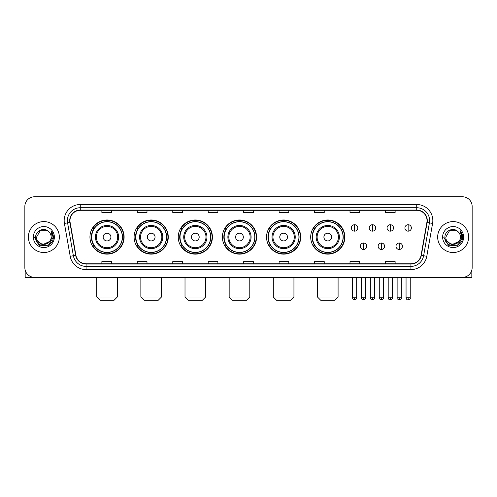 <?xml version="1.0" encoding="UTF-8"?>
<svg xmlns="http://www.w3.org/2000/svg" width="497" height="497" viewBox="0 0 497 497"><rect width="100%" height="100%" fill="white"/><g stroke="black" fill="none" stroke-linecap="round" stroke-linejoin="round"><path stroke-width="0.75" d="M310.7 237.063A17.078 17.078 0 0 0 327.778 254.141A17.078 17.078 0 0 0 344.856 237.063A17.078 17.078 0 0 0 327.778 219.978A17.078 17.078 0 0 0 310.7 237.063M266.547 237.063A17.078 17.078 0 0 0 283.625 254.141A17.078 17.078 0 0 0 300.704 237.063A17.078 17.078 0 0 0 283.625 219.978A17.078 17.078 0 0 0 266.547 237.063M222.395 237.063A17.078 17.078 0 0 0 239.479 254.141A17.078 17.078 0 0 0 256.558 237.063A17.078 17.078 0 0 0 239.479 219.978A17.078 17.078 0 0 0 222.395 237.063M178.249 237.063A17.078 17.078 0 0 0 195.327 254.141A17.078 17.078 0 0 0 212.405 237.063A17.078 17.078 0 0 0 195.327 219.978A17.078 17.078 0 0 0 178.249 237.063M134.097 237.063A17.078 17.078 0 0 0 151.175 254.141A17.078 17.078 0 0 0 168.259 237.063A17.078 17.078 0 0 0 151.175 219.978A17.078 17.078 0 0 0 134.097 237.063M89.945 237.063A17.078 17.078 0 0 0 107.029 254.141A17.078 17.078 0 0 0 124.107 237.063A17.078 17.078 0 0 0 107.029 219.978A17.078 17.078 0 0 0 89.945 237.063M94.045 245.76A15.631 15.631 0 0 1 94.045 228.359M138.191 245.76A15.631 15.631 0 0 1 138.191 228.359M182.343 245.76A15.631 15.631 0 0 1 182.343 228.359M226.495 245.76A15.631 15.631 0 0 1 226.495 228.359M270.641 245.76A15.631 15.631 0 0 1 270.641 228.359M314.794 245.76A15.631 15.631 0 0 1 314.794 228.359M24.85 206.448L24.85 267.672A9.667 9.667 0 0 0 34.517 277.345L462.483 277.345A9.667 9.667 0 0 0 472.15 267.672L472.15 206.448A9.667 9.667 0 0 0 462.483 196.775L34.517 196.775A9.667 9.667 0 0 0 24.85 206.448L24.85 267.672M28.397 237.063A15.469 15.469 0 0 0 43.866 252.526A15.469 15.469 0 0 0 59.329 237.063A15.469 15.469 0 0 0 43.866 221.594A15.469 15.469 0 0 0 28.397 237.063A15.469 15.469 0 0 0 43.866 252.526A15.469 15.469 0 0 0 59.329 237.063A15.469 15.469 0 0 0 43.866 221.594A15.469 15.469 0 0 0 28.397 237.063M437.671 237.063A15.469 15.469 0 0 0 453.134 252.526A15.469 15.469 0 0 0 468.603 237.063A15.469 15.469 0 0 0 453.134 221.594A15.469 15.469 0 0 0 437.671 237.063A15.469 15.469 0 0 0 453.134 252.526A15.469 15.469 0 0 0 468.603 237.063A15.469 15.469 0 0 0 453.134 221.594A15.469 15.469 0 0 0 437.671 237.063M69.965 220.625A10.313 10.313 0 0 1 80.278 210.312L416.722 210.312A10.313 10.313 0 0 1 426.88 222.414L421.083 255.284A10.313 10.313 0 0 1 410.926 263.808L86.074 263.808A10.313 10.313 0 0 1 75.917 255.284L70.12 222.414A10.313 10.313 0 0 1 69.965 220.625M69.71 220.625A10.567 10.567 0 0 0 69.872 222.457L75.668 255.328A10.567 10.567 0 0 0 86.074 264.062L410.926 264.062A10.567 10.567 0 0 0 421.332 255.328L427.128 222.457A10.567 10.567 0 0 0 416.722 210.057L80.278 210.057A10.567 10.567 0 0 0 69.71 220.625M64.411 223.42A16.115 16.115 0 0 1 80.278 204.509L416.722 204.509A16.115 16.115 0 0 1 432.589 223.42L426.793 256.29A16.115 16.115 0 0 1 410.926 269.61L86.074 269.61A16.115 16.115 0 0 1 70.207 256.29L64.411 223.42L67.586 222.861A12.891 12.891 0 0 1 80.278 207.734L416.722 207.734A12.891 12.891 0 0 1 429.414 222.861L423.618 255.731A12.891 12.891 0 0 1 410.926 266.386L86.074 266.386A12.891 12.891 0 0 1 73.382 255.731L67.586 222.861A12.891 12.891 0 0 1 67.387 220.625M462.483 196.775L34.517 196.775M34.517 277.345L462.483 277.345M472.15 267.672L472.15 206.448M421.332 255.328L423.618 255.731L429.414 222.861L432.589 223.42M243.667 210.312L243.667 212.492L253.333 212.492L253.333 210.312M208.218 210.312L208.218 212.492L217.885 212.492L217.885 210.312M172.77 210.312L172.77 212.492L182.436 212.492L182.436 210.312M137.321 210.312L137.321 212.492L146.988 212.492L146.988 210.312M101.873 210.312L101.873 212.492L111.539 212.492L111.539 210.312M279.115 210.312L279.115 212.492L288.782 212.492L288.782 210.312M314.564 210.312L314.564 212.492L324.23 212.492L324.23 210.312M350.012 210.312L350.012 212.492L359.679 212.492L359.679 210.312M385.461 210.312L385.461 212.492L395.127 212.492L395.127 210.312M253.333 263.808L253.333 261.627L243.667 261.627L243.667 263.808M217.885 263.808L217.885 261.627L208.218 261.627L208.218 263.808M182.436 263.808L182.436 261.627L172.77 261.627L172.77 263.808M146.988 263.808L146.988 261.627L137.321 261.627L137.321 263.808M111.539 263.808L111.539 261.627L101.873 261.627L101.873 263.808M288.782 263.808L288.782 261.627L279.115 261.627L279.115 263.808M324.23 263.808L324.23 261.627L314.564 261.627L314.564 263.808M359.679 263.808L359.679 261.627L350.012 261.627L350.012 263.808M395.127 263.808L395.127 261.627L385.461 261.627L385.461 263.808M49.445 241.741C45.581 246.966 36.2 243.623 36.579 237.063C36.132 246.456 51.595 246.456 51.148 237.063C51.595 246.456 36.132 246.456 36.579 237.063L40.22 230.751L47.507 230.751L48.638 231.559C44.165 226.874 35.56 230.732 35.641 237.063C34.821 248.301 53.049 248.599 53.347 237.603L53.359 237.063C53.334 234.671 52.539 232.571 50.98 230.763L52.235 237.063L49.445 241.741A7.281 7.281 0 0 0 51.148 237.063C51.595 246.456 36.132 246.456 36.579 237.063L40.22 230.751M51.148 237.063A7.281 7.281 0 0 0 48.638 231.559M49.911 241.349L42.313 244.797L35.865 239.424M33.355 237.063A10.505 10.505 0 0 0 43.866 247.568A10.505 10.505 0 0 0 54.372 237.063A10.505 10.505 0 0 0 43.866 226.551A10.505 10.505 0 0 0 33.355 237.063M50.98 230.763L53.359 237.336L52.918 234.18L53.359 237.336L52.918 234.18L53.359 237.336L51.048 230.844L53.359 237.336L51.048 230.844L53.359 237.063L48.613 245.288L39.114 245.288L34.368 237.063M51.048 230.844L53.359 237.342M25.173 270.151L25.173 277.345L62.554 277.345M114.117 300.225L99.934 300.225L96.716 297.001L117.342 297.001L114.117 300.225M110.893 237.063A3.864 3.864 0 0 0 107.029 233.192A3.864 3.864 0 0 0 103.159 237.063A3.864 3.864 0 0 0 107.029 240.927A3.864 3.864 0 0 0 110.893 237.063M118.628 237.063A11.599 11.599 0 0 0 107.029 225.458A11.599 11.599 0 0 0 95.424 237.063A11.599 11.599 0 0 0 107.029 248.662A11.599 11.599 0 0 0 118.628 237.063A11.599 11.599 0 0 1 107.029 248.662A11.599 11.599 0 0 1 95.424 237.063M122.337 237.063A15.308 15.308 0 0 0 107.029 221.755A15.308 15.308 0 0 0 91.721 237.063A15.308 15.308 0 0 0 107.029 252.364A15.308 15.308 0 0 0 122.337 237.063M123.784 237.063A16.755 16.755 0 0 1 92.703 245.76L94.256 245.76A15.45 15.45 0 0 0 117.249 248.643A15.45 15.45 0 0 0 117.249 225.476A15.45 15.45 0 0 0 94.256 228.359L92.703 228.359A16.755 16.755 0 0 1 123.784 237.063M158.27 300.225L144.087 300.225L140.862 297.001L161.488 297.001L158.27 300.225M155.045 237.063A3.864 3.864 0 0 0 151.175 233.192A3.864 3.864 0 0 0 147.311 237.063A3.864 3.864 0 0 0 151.175 240.927A3.864 3.864 0 0 0 155.045 237.063M162.78 237.063A11.599 11.599 0 0 0 151.175 225.458A11.599 11.599 0 0 0 139.576 237.063A11.599 11.599 0 0 0 151.175 248.662A11.599 11.599 0 0 0 162.78 237.063A11.599 11.599 0 0 1 151.175 248.662A11.599 11.599 0 0 1 139.576 237.063M166.483 237.063A15.308 15.308 0 0 0 151.175 221.755A15.308 15.308 0 0 0 135.867 237.063A15.308 15.308 0 0 0 151.175 252.364A15.308 15.308 0 0 0 166.483 237.063M167.936 237.063A16.755 16.755 0 0 1 136.855 245.76L138.408 245.76A15.45 15.45 0 0 0 161.401 248.643A15.45 15.45 0 0 0 161.401 225.476A15.45 15.45 0 0 0 138.408 228.359L136.855 228.359A16.755 16.755 0 0 1 167.936 237.063M202.416 300.225L188.239 300.225L185.014 297.001L205.64 297.001L202.416 300.225M199.191 237.063A3.864 3.864 0 0 0 195.327 233.192A3.864 3.864 0 0 0 191.457 237.063A3.864 3.864 0 0 0 195.327 240.927A3.864 3.864 0 0 0 199.191 237.063M206.926 237.063A11.599 11.599 0 0 0 195.327 225.458A11.599 11.599 0 0 0 183.722 237.063A11.599 11.599 0 0 0 195.327 248.662A11.599 11.599 0 0 0 206.926 237.063A11.599 11.599 0 0 1 195.327 248.662A11.599 11.599 0 0 1 183.722 237.063M210.635 237.063A15.308 15.308 0 0 0 195.327 221.755A15.308 15.308 0 0 0 180.02 237.063A15.308 15.308 0 0 0 195.327 252.364A15.308 15.308 0 0 0 210.635 237.063M212.082 237.063A16.755 16.755 0 0 1 181.007 245.76L182.561 245.76A15.45 15.45 0 0 0 205.547 248.643A15.45 15.45 0 0 0 205.547 225.476A15.45 15.45 0 0 0 182.561 228.359L181.007 228.359A16.755 16.755 0 0 1 212.082 237.063M246.568 300.225L232.385 300.225L229.167 297.001L249.786 297.001L246.568 300.225M243.344 237.063A3.864 3.864 0 0 0 239.479 233.192A3.864 3.864 0 0 0 235.609 237.063A3.864 3.864 0 0 0 239.479 240.927A3.864 3.864 0 0 0 243.344 237.063M251.078 237.063A11.599 11.599 0 0 0 239.479 225.458A11.599 11.599 0 0 0 227.874 237.063A11.599 11.599 0 0 0 239.479 248.662A11.599 11.599 0 0 0 251.078 237.063A11.599 11.599 0 0 1 239.479 248.662A11.599 11.599 0 0 1 227.874 237.063M254.787 237.063A15.308 15.308 0 0 0 239.479 221.755A15.308 15.308 0 0 0 224.172 237.063A15.308 15.308 0 0 0 239.479 252.364A15.308 15.308 0 0 0 254.787 237.063M256.235 237.063A16.755 16.755 0 0 1 225.153 245.76L226.707 245.76A15.45 15.45 0 0 0 249.699 248.643A15.45 15.45 0 0 0 249.699 225.476A15.45 15.45 0 0 0 226.707 228.359L225.153 228.359A16.755 16.755 0 0 1 256.235 237.063M290.714 300.225L276.537 300.225L273.313 297.001L293.938 297.001L290.714 300.225M287.496 237.063A3.864 3.864 0 0 0 283.625 233.192A3.864 3.864 0 0 0 279.761 237.063A3.864 3.864 0 0 0 283.625 240.927A3.864 3.864 0 0 0 287.496 237.063M295.23 237.063A11.599 11.599 0 0 0 283.625 225.458A11.599 11.599 0 0 0 272.027 237.063A11.599 11.599 0 0 0 283.625 248.662A11.599 11.599 0 0 0 295.23 237.063A11.599 11.599 0 0 1 283.625 248.662A11.599 11.599 0 0 1 272.027 237.063M298.933 237.063A15.308 15.308 0 0 0 283.625 221.755A15.308 15.308 0 0 0 268.318 237.063A15.308 15.308 0 0 0 283.625 252.364A15.308 15.308 0 0 0 298.933 237.063M300.387 237.063A16.755 16.755 0 0 1 269.306 245.76L270.859 245.76A15.45 15.45 0 0 0 293.851 248.643A15.45 15.45 0 0 0 293.851 225.476A15.45 15.45 0 0 0 270.859 228.359L269.306 228.359A16.755 16.755 0 0 1 300.387 237.063M334.866 300.225L320.689 300.225L317.465 297.001L338.09 297.001L334.866 300.225M331.642 237.063A3.864 3.864 0 0 0 327.778 233.192A3.864 3.864 0 0 0 323.907 237.063A3.864 3.864 0 0 0 327.778 240.927A3.864 3.864 0 0 0 331.642 237.063M339.376 237.063A11.599 11.599 0 0 0 327.778 225.458A11.599 11.599 0 0 0 316.173 237.063A11.599 11.599 0 0 0 327.778 248.662A11.599 11.599 0 0 0 339.376 237.063A11.599 11.599 0 0 1 327.778 248.662A11.599 11.599 0 0 1 316.173 237.063M343.085 237.063A15.308 15.308 0 0 0 327.778 221.755A15.308 15.308 0 0 0 312.47 237.063A15.308 15.308 0 0 0 327.778 252.364A15.308 15.308 0 0 0 343.085 237.063M344.533 237.063A16.755 16.755 0 0 1 313.458 245.76L315.005 245.76A15.45 15.45 0 0 0 337.997 248.643A15.45 15.45 0 0 0 337.997 225.476A15.45 15.45 0 0 0 315.005 228.359L313.458 228.359A16.755 16.755 0 0 1 344.533 237.063M354.591 224.719A3.224 3.224 0 0 0 351.367 227.937A3.224 3.224 0 0 0 354.591 231.161A3.224 3.224 0 0 0 357.809 227.937A3.224 3.224 0 0 0 354.591 224.719L354.591 231.161A3.224 3.224 0 0 0 357.809 227.937A3.224 3.224 0 0 0 354.591 224.719M372.439 224.719A3.224 3.224 0 0 0 369.221 227.937A3.224 3.224 0 0 0 372.439 231.161A3.224 3.224 0 0 0 375.664 227.937A3.224 3.224 0 0 0 372.439 224.719L372.439 231.161A3.224 3.224 0 0 0 375.664 227.937A3.224 3.224 0 0 0 372.439 224.719M390.294 224.719A3.224 3.224 0 0 0 387.07 227.937A3.224 3.224 0 0 0 390.294 231.161A3.224 3.224 0 0 0 393.518 227.937A3.224 3.224 0 0 0 390.294 224.719L390.294 231.161A3.224 3.224 0 0 0 393.518 227.937A3.224 3.224 0 0 0 390.294 224.719M408.149 224.719A3.224 3.224 0 0 0 404.925 227.937A3.224 3.224 0 0 0 408.149 231.161A3.224 3.224 0 0 0 411.373 227.937A3.224 3.224 0 0 0 408.149 224.719L408.149 231.161A3.224 3.224 0 0 0 411.373 227.937A3.224 3.224 0 0 0 408.149 224.719M363.518 243.021A3.224 3.224 0 0 0 360.294 246.245A3.224 3.224 0 0 0 363.518 249.469A3.224 3.224 0 0 0 366.736 246.245A3.224 3.224 0 0 0 363.518 243.021L363.518 249.469A3.224 3.224 0 0 0 366.736 246.245A3.224 3.224 0 0 0 363.518 243.021M381.367 243.021A3.224 3.224 0 0 0 378.149 246.245A3.224 3.224 0 0 0 381.367 249.469A3.224 3.224 0 0 0 384.591 246.245A3.224 3.224 0 0 0 381.367 243.021L381.367 249.469A3.224 3.224 0 0 0 384.591 246.245A3.224 3.224 0 0 0 381.367 243.021M399.221 243.021A3.224 3.224 0 0 0 395.997 246.245A3.224 3.224 0 0 0 399.221 249.469A3.224 3.224 0 0 0 402.446 246.245A3.224 3.224 0 0 0 399.221 243.021L399.221 249.469A3.224 3.224 0 0 0 402.446 246.245A3.224 3.224 0 0 0 399.221 243.021M471.827 270.151L471.827 277.345L434.446 277.345M460.421 237.063C460.868 246.456 445.405 246.456 445.852 237.063L449.493 230.751L456.78 230.751L457.905 231.559C453.438 226.874 444.834 230.732 444.914 237.063C444.094 248.301 462.322 248.599 462.62 237.603L462.632 237.063C462.608 234.671 461.812 232.571 460.253 230.763L461.508 237.063L458.719 241.741A7.281 7.281 0 0 0 460.421 237.063C460.868 246.456 445.405 246.456 445.852 237.063C445.405 246.456 460.868 246.456 460.421 237.063A7.281 7.281 0 0 0 457.905 231.559M458.719 241.741C454.854 246.966 445.474 243.623 445.852 237.063M459.185 241.349L451.587 244.797L445.138 239.424M442.628 237.063A10.505 10.505 0 0 0 453.134 247.568A10.505 10.505 0 0 0 463.645 237.063A10.505 10.505 0 0 0 453.134 226.551A10.505 10.505 0 0 0 442.628 237.063M460.253 230.763L462.632 237.336L462.191 234.18L462.632 237.336L462.191 234.18L462.632 237.336L460.321 230.844L462.632 237.336L460.321 230.844L462.632 237.063L457.886 245.288L448.387 245.288L443.641 237.063M460.321 230.844L462.632 237.342M416.722 204.509L416.722 210.057M67.586 222.861L69.872 222.457M86.074 269.61L86.074 264.062M410.926 264.062L410.926 269.61M70.207 256.29L75.668 255.328M427.128 222.457L429.414 222.861M80.278 204.509L80.278 210.057M423.618 255.731L426.793 256.29M117.683 237.063A10.661 10.661 0 0 0 107.029 226.402A10.661 10.661 0 0 0 96.368 237.063A10.661 10.661 0 0 0 107.029 247.717A10.661 10.661 0 0 0 117.683 237.063M161.836 237.063A10.661 10.661 0 0 0 151.175 226.402A10.661 10.661 0 0 0 140.521 237.063A10.661 10.661 0 0 0 151.175 247.717A10.661 10.661 0 0 0 161.836 237.063M205.982 237.063A10.661 10.661 0 0 0 195.327 226.402A10.661 10.661 0 0 0 184.667 237.063A10.661 10.661 0 0 0 195.327 247.717A10.661 10.661 0 0 0 205.982 237.063M250.134 237.063A10.661 10.661 0 0 0 239.479 226.402A10.661 10.661 0 0 0 228.819 237.063A10.661 10.661 0 0 0 239.479 247.717A10.661 10.661 0 0 0 250.134 237.063M294.286 237.063A10.661 10.661 0 0 0 283.625 226.402A10.661 10.661 0 0 0 272.971 237.063A10.661 10.661 0 0 0 283.625 247.717A10.661 10.661 0 0 0 294.286 237.063M338.432 237.063A10.661 10.661 0 0 0 327.778 226.402A10.661 10.661 0 0 0 317.117 237.063A10.661 10.661 0 0 0 327.778 247.717A10.661 10.661 0 0 0 338.432 237.063M354.591 297.809L352.491 297.809C352.858 299.3 353.56 299.995 354.591 299.902L354.591 297.809L356.684 297.809L356.684 277.345M372.439 297.809L370.346 297.809C370.712 299.3 371.414 299.995 372.439 299.902L372.439 297.809L374.539 297.809L374.539 277.345M390.294 297.809L388.2 297.809C388.567 299.3 389.263 299.995 390.294 299.902L390.294 297.809L392.388 297.809L392.388 277.345M408.149 297.809L406.055 297.809C406.422 299.3 407.118 299.995 408.149 299.902L408.149 297.809L410.242 297.809L410.242 277.345M363.518 297.809L361.418 297.809C360.996 298.473 361.692 299.175 363.518 299.902L363.518 297.809L365.612 297.809L365.612 277.345M381.367 297.809L379.273 297.809C378.851 298.473 379.546 299.175 381.367 299.902L381.367 297.809L383.46 297.809L383.46 277.345M399.221 297.809L397.128 297.809C396.705 298.473 397.401 299.175 399.221 299.902L399.221 297.809L401.315 297.809L401.315 277.345M117.342 277.345L117.342 297.001M96.716 277.345L96.716 297.001M161.488 277.345L161.488 297.001M140.862 277.345L140.862 297.001M205.64 277.345L205.64 297.001M185.014 277.345L185.014 297.001M249.786 277.345L249.786 297.001M229.167 277.345L229.167 297.001M293.938 277.345L293.938 297.001M273.313 277.345L273.313 297.001M338.09 277.345L338.09 297.001M317.465 277.345L317.465 297.001M352.491 297.809L352.491 277.345M356.684 297.809C357.107 298.473 356.411 299.175 354.591 299.902M370.346 297.809L370.346 277.345M374.539 297.809C374.962 298.473 374.266 299.175 372.439 299.902M388.2 297.809L388.2 277.345M392.388 297.809C392.816 298.473 392.114 299.175 390.294 299.902M406.055 297.809L406.055 277.345M410.242 297.809C410.671 298.473 409.969 299.175 408.149 299.902M361.418 297.809L361.418 277.345M365.612 297.809C366.034 298.473 365.338 299.175 363.518 299.902M379.273 297.809L379.273 277.345M383.46 297.809C383.889 298.473 383.193 299.175 381.367 299.902M397.128 297.809L397.128 277.345M401.315 297.809C401.744 298.473 401.042 299.175 399.221 299.902"/></g></svg>
